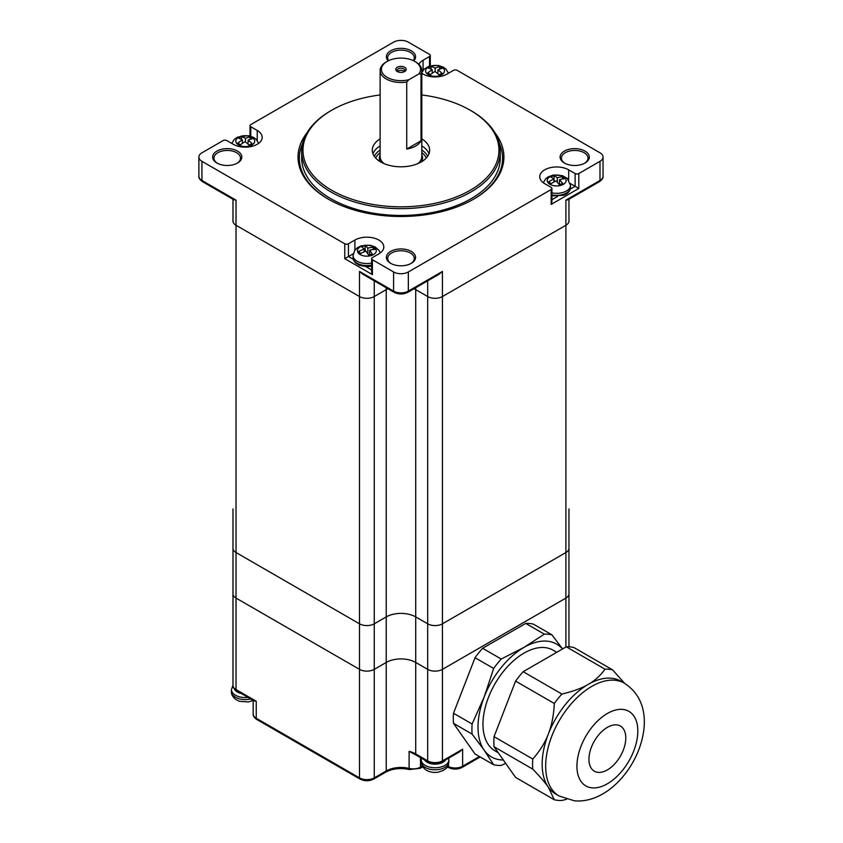 <?xml version="1.0" encoding="UTF-8"?>
<svg xmlns="http://www.w3.org/2000/svg" width="843" height="843" viewBox="0 0 843 843"><rect width="100%" height="100%" fill="white"/><g stroke="black" fill="none" stroke-linecap="round" stroke-linejoin="round"><path stroke-width="1.26" d="M236.029 200.149L201.941 180.465A2.603 1.507 120 0 0 202.478 181.656L233.806 199.738L236.029 200.149L236.029 225.26A10.422 6.017 180 0 1 232.984 221.003A10.422 6.017 0 0 0 236.029 225.26L359.508 296.546A10.422 6.017 0 0 0 374.25 296.546L386.231 289.623A20.854 12.034 180 0 1 387.949 288.738A20.854 12.034 0 0 0 386.231 289.623L374.25 296.546A10.422 6.017 180 0 1 359.508 296.546L236.029 225.26L236.029 552.534A10.422 6.017 180 0 1 232.984 548.277A10.422 6.017 0 0 0 236.029 552.534L359.508 623.82L236.029 552.534L236.029 598.077A10.422 6.017 180 0 1 232.984 593.82A10.422 6.017 -0 0 0 236.029 598.077L359.508 669.363A10.422 6.017 -0 0 0 374.25 669.363L386.231 662.45A20.854 12.034 180 0 1 415.715 662.45L427.686 669.363A10.422 6.017 -0 0 0 442.438 669.363L565.906 598.077A10.422 6.017 -0 0 0 568.962 593.82A10.422 6.017 180 0 1 565.906 598.077L565.906 647.013M374.25 280.824L374.25 623.82A10.422 6.017 180 0 1 359.508 623.82A10.422 6.017 0 0 0 374.25 623.82L386.231 616.907L374.25 623.82L374.25 669.363A10.422 6.017 180 0 1 359.508 669.363L359.508 777.889A2.603 1.507 120 0 0 360.045 779.08C364.597 781.303 369.15 781.303 373.712 779.08L385.683 772.167C392.564 768.542 400.499 767.667 409.508 769.543L419.93 768.352A2.603 1.486 -119.5 0 0 420.478 767.162A10.422 6.017 180 0 1 409.108 768.405A2.603 0.832 103.8 0 0 409.508 769.543M442.438 271.435L408.339 291.12A2.603 1.507 -120 0 1 407.801 292.31L439.129 274.228L442.438 271.435L442.438 296.546L565.906 225.26A10.422 6.017 0 0 0 568.962 221.003A10.422 6.017 180 0 1 565.906 225.26L442.438 296.546L442.438 623.82L565.906 552.534L442.438 623.82L442.438 669.363A10.422 6.017 180 0 1 427.686 669.363L427.686 760.86L415.715 753.948A20.854 12.034 -0 0 0 409.108 751.376L416.252 755.138A2.603 1.507 -60 0 1 415.715 753.948L415.715 662.45L427.686 669.363L427.686 623.82A10.422 6.017 0 0 0 442.438 623.82A10.422 6.017 180 0 1 427.686 623.82L415.715 616.907L427.686 623.82L427.686 296.546L415.715 289.623A20.854 12.034 0 0 0 413.987 288.738A20.854 12.034 180 0 1 415.715 289.623L427.686 296.546A10.422 6.017 0 0 0 442.438 296.546A10.422 6.017 180 0 1 427.686 296.546L427.686 280.824M599.457 181.656A2.603 1.507 -120 0 0 599.995 180.465A10.422 6.017 180 0 0 603.051 176.208C603.377 177.873 602.176 179.685 599.457 181.656L568.129 199.738L565.906 200.149L565.906 552.534A10.422 6.017 0 0 0 568.962 548.277A10.422 6.017 180 0 1 565.906 552.534L565.906 598.077L442.438 669.363L442.438 760.86L462.628 749.206L459.319 751.998L441.89 762.061A2.603 1.507 -120 0 0 442.438 760.86A10.422 6.017 180 0 1 427.686 760.86A2.603 1.507 -60 0 0 428.233 762.061L416.252 755.138M407.801 292.31C403.249 294.534 398.697 294.534 394.134 292.31L362.817 274.228L359.508 271.435L359.508 669.363L236.029 598.077L236.029 689.574L256.23 701.239L253.996 700.828L236.577 690.775A2.603 1.507 -60 0 1 236.029 689.574A10.422 6.017 180 0 1 232.984 685.317L231.435 689.574A13.815 7.977 0 0 0 234.565 694.632A13.815 7.977 0 0 0 248.032 697.393M624.315 683.178L620.806 681.155A65.153 37.619 120 0 0 611.27 678.204A65.153 37.619 120 0 0 588.235 684.379A65.153 37.619 120 0 0 548.34 734.021C551.722 725.496 553.714 715.317 554.315 703.473A71.929 41.528 -60 0 1 561.891 694.052C572.871 691.481 581.659 688.257 588.235 684.379C594.937 680.586 600.532 675.517 604.989 669.173L566.264 646.813L523.166 671.692A71.929 41.528 120 0 0 515.589 681.112L494.04 736.666A71.929 41.528 120 0 0 494.04 746.761L515.589 777.415L554.315 799.775L548.34 787.214A65.153 37.619 120 0 0 555.653 794.001L559.162 796.034L574.557 800.85C601.67 803.116 627.529 778.616 638.709 749.954C647.951 725.918 647.498 698.015 624.315 683.178A65.153 37.619 120 0 0 559.162 720.797A65.153 37.619 120 0 0 559.162 796.034M561.891 694.052L523.166 671.692M604.989 669.173A71.929 41.528 -60 0 1 608.878 669.268A71.929 41.528 -60 0 1 612.566 669.848L573.83 647.487A71.929 41.528 120 0 0 570.142 646.908A71.929 41.528 120 0 0 566.264 646.813M544.336 634.157L525.716 623.409A71.929 41.528 120 0 1 533.292 624.083L551.912 634.832A71.929 41.528 120 0 0 548.224 634.252A71.929 41.528 120 0 0 544.336 634.157L524.072 647.34L501.237 659.036A71.929 41.528 120 0 0 493.661 668.457L484.177 696.971L472.112 724A71.929 41.528 120 0 0 472.112 734.095L484.177 750.175L493.661 764.759A71.929 41.528 120 0 0 497.359 765.339A71.929 41.528 120 0 0 501.237 765.433L505.695 763.347M562.576 648.941L551.912 634.832M525.716 623.409L482.618 648.288A71.929 41.528 120 0 0 475.041 657.709L453.492 713.252A71.929 41.528 120 0 0 453.492 723.347L475.041 754.011L493.661 764.759M453.492 723.347L472.112 734.095M453.492 713.252L472.112 724M475.041 657.709L493.661 668.457M482.618 648.288L501.237 659.036M562.492 648.994A65.153 37.619 120 0 0 547.107 641.165A65.153 37.619 120 0 0 524.072 647.34A65.153 37.619 120 0 0 484.177 696.971A65.153 37.619 120 0 0 484.177 750.175A65.153 37.619 120 0 0 503.355 760.017M556.759 652.303L553.134 650.206A58.114 33.551 120 0 0 495.01 683.757A58.114 33.551 120 0 0 495.01 750.871L498.234 752.725M612.566 669.848L624.705 683.41M548.34 734.021A65.153 37.619 120 0 0 548.34 787.214C545.073 782.525 539.889 776.498 532.765 769.122A71.929 41.528 -60 0 1 532.765 759.027C539.889 750.944 545.073 742.609 548.34 734.021M566.591 799.28L561.891 800.46A71.929 41.528 -60 0 1 554.315 799.775M532.765 769.122L494.04 746.761M554.315 703.473L515.589 681.112M532.765 759.027L494.04 736.666M598.151 772.378A26.059 15.048 120 0 0 621.986 753.136A26.059 15.048 120 0 0 620.395 726.055A26.059 15.048 120 0 0 594.336 741.102A26.059 15.048 120 0 0 594.336 771.197A26.059 15.048 120 0 0 598.151 772.378M386.231 287.748L386.231 616.907A20.854 12.034 180 0 1 415.715 616.907A20.854 12.034 0 0 0 386.231 616.907L386.231 662.45A20.854 12.034 180 0 1 415.715 662.45L415.715 287.748M409.108 751.376L409.108 768.405A20.854 12.034 -0 0 0 386.231 770.976L374.25 777.889L374.25 669.363L386.231 662.45L386.231 770.976A2.603 1.507 60 0 1 385.683 772.167M421.005 73.773A20.854 12.034 -0 0 0 421.816 70.454A20.854 12.034 -0 0 0 415.715 61.939L414.788 61.402A19.547 11.286 180 0 1 418.834 73.973L421.005 73.773L421.005 140.813A20.854 12.034 180 0 1 415.715 145.997A20.854 12.034 180 0 1 406.737 149.053L406.737 82.024L408.908 79.695A19.547 11.286 180 0 1 384.861 75.775A19.547 11.286 180 0 1 387.148 61.402A19.547 11.286 180 0 1 414.788 61.402M387.148 61.402L386.231 61.939A20.854 12.034 -0 0 0 380.119 70.454A20.854 12.034 -0 0 0 406.737 82.024M426.252 158.041A26.059 15.048 -0 0 0 421.816 152.657M380.119 152.657A26.059 15.048 -0 0 0 375.683 158.041M397.812 71.781A3.909 2.255 180 0 1 397.064 70.454A3.909 2.255 180 0 1 398.202 68.852A3.909 2.255 180 0 1 402.469 68.367A3.909 2.255 180 0 1 404.882 70.454A3.909 2.255 180 0 1 404.124 71.781M397.285 67.261A5.216 3.014 -0 0 0 397.285 71.518A5.216 3.014 -0 0 0 404.651 71.518A5.216 3.014 -0 0 0 404.651 67.261A5.216 3.014 -0 0 0 397.285 67.261M404.419 71.518A3.909 2.255 -0 0 0 398.202 70.981A3.909 2.255 -0 0 0 397.517 71.518M408.908 79.695L418.834 73.973M406.737 149.053L421.005 140.813M232.984 508.919L232.984 685.317C232.668 687.003 233.869 688.826 236.577 690.775M353.249 253.764L344.766 258.664L344.766 243.775L201.941 161.319A10.422 6.017 180 0 1 198.885 157.061A10.422 6.017 180 0 1 201.941 152.804L223.132 140.57A2.603 1.507 0 0 1 226.82 140.57L233.269 144.29A16.944 9.779 180 0 0 251.73 146.408A16.944 9.779 180 0 0 262.184 137.377A16.944 9.779 180 0 0 257.231 130.454L250.771 126.735A2.603 1.507 0 0 1 250.013 125.67A2.603 1.507 0 0 1 250.771 124.606L393.597 42.15A10.422 6.017 180 0 1 408.339 42.15L429.53 54.384A2.603 1.507 0 0 1 430.299 55.448L430.299 65.754M421.816 73.257A16.944 9.779 180 0 0 447.043 74.068L453.492 70.348A2.603 1.507 0 0 1 457.18 70.348L599.995 152.804A10.422 6.017 180 0 1 603.051 157.061A10.422 6.017 180 0 1 599.995 161.319L578.804 173.553A2.603 1.507 0 0 1 575.116 173.553L575.116 186.314L578.804 188.442L578.804 173.553M551.164 189.506A2.603 1.507 0 0 0 551.923 188.442L551.923 201.835L551.164 204.406L551.164 189.506L408.339 271.962A10.422 6.017 180 0 1 393.597 271.962L372.406 259.728A2.603 1.507 0 0 1 371.637 258.664L371.637 272.057L372.406 274.628L372.406 259.728M570.258 189.117L575.116 186.314L570.311 183.542M411.289 251.414A14.594 8.43 0 0 0 390.646 251.414A14.594 8.43 0 0 0 390.646 263.322A14.594 8.43 0 0 0 411.289 263.322A14.594 8.43 0 0 0 411.289 251.414M391.131 263.596A13.288 7.671 180 0 1 387.675 258.432A13.288 7.671 180 0 1 395.883 251.34A13.288 7.671 180 0 1 410.372 253.005A13.288 7.671 180 0 1 414.261 258.432A13.288 7.671 180 0 1 410.804 263.596M585.031 151.097A14.594 8.43 0 0 0 564.389 151.097A14.594 8.43 0 0 0 564.389 163.015A14.594 8.43 0 0 0 585.031 163.015A14.594 8.43 0 0 0 585.031 151.097M237.547 151.097A14.594 8.43 0 0 0 216.904 151.097A14.594 8.43 0 0 0 216.904 163.015A14.594 8.43 0 0 0 237.547 163.015A14.594 8.43 0 0 0 237.547 151.097M418.866 64.279A16.944 9.779 180 0 1 423.081 60.232L429.53 56.513A2.603 1.507 0 0 0 430.299 55.448M344.766 243.775A2.603 1.507 0 0 0 348.444 243.775L354.903 240.044A16.944 9.779 180 0 1 373.354 237.926A16.944 9.779 180 0 1 383.818 246.967A16.944 9.779 180 0 1 378.855 253.88L372.406 257.6A2.603 1.507 0 0 0 371.637 258.664M551.923 188.442A2.603 1.507 0 0 0 551.164 187.378L544.715 183.658A16.944 9.779 180 0 1 539.752 176.745A16.944 9.779 180 0 1 550.205 167.704A16.944 9.779 180 0 1 568.667 169.822L575.116 173.553M307.01 132.783A102.941 59.431 0 0 0 328.18 199.085A102.941 59.431 0 0 0 473.766 199.085A102.941 59.431 0 0 0 494.936 132.783M413.734 60.833A14.594 8.43 0 0 0 411.289 50.791A14.594 8.43 0 0 0 392.185 50.022A14.594 8.43 0 0 0 388.212 60.833M564.873 163.279A13.288 7.671 180 0 1 561.417 158.126A13.288 7.671 180 0 1 569.626 151.034A13.288 7.671 180 0 1 584.115 152.699A13.288 7.671 180 0 1 588.003 158.126A13.288 7.671 180 0 1 584.547 163.279M388.612 60.643A13.288 7.671 180 0 1 387.675 57.809A13.288 7.671 180 0 1 395.883 50.717A13.288 7.671 180 0 1 410.372 52.382A13.288 7.671 180 0 1 414.261 57.809A13.288 7.671 180 0 1 413.323 60.643M217.389 163.279A13.288 7.671 180 0 1 213.932 158.126A13.288 7.671 180 0 1 222.141 151.034A13.288 7.671 180 0 1 236.62 152.699A13.288 7.671 180 0 1 240.518 158.126A13.288 7.671 180 0 1 237.062 163.279M421.816 94.964A97.988 56.576 180 0 1 470.257 110.243L470.257 110.243A97.988 56.576 180 0 1 470.257 190.255A97.988 56.576 180 0 1 331.678 190.255A97.988 56.576 180 0 1 331.678 110.243A97.988 56.576 180 0 1 380.119 94.964M471.184 110.781L470.257 110.243L471.184 110.77A99.295 57.324 0 0 1 471.184 110.781A99.295 57.324 0 0 1 500.268 151.308A99.295 57.324 0 0 1 400.973 208.642A99.295 57.324 0 0 1 301.678 151.308A99.295 57.324 0 0 1 330.751 110.781L331.678 110.243M500.268 151.308L500.268 158.126A99.295 57.324 180 0 1 400.973 215.45A99.295 57.324 180 0 1 301.678 158.126L301.678 151.308M380.119 138.884A28.673 16.554 0 0 0 372.3 150.244A28.673 16.554 0 0 0 400.973 166.798A28.673 16.554 0 0 0 429.635 150.244A28.673 16.554 0 0 0 421.816 138.884M302.679 143.184A101.645 58.683 0 0 0 328.644 199.348M473.302 199.348A101.645 58.683 0 0 0 499.256 143.184M380.119 145.913A28.673 16.554 0 0 0 372.954 153.763M428.982 153.763A28.673 16.554 0 0 0 421.816 145.913M440.531 74.005A30.211 18.146 122.1 0 0 439.045 74.848A31.212 17.26 62 0 0 434.946 71.465A31.212 18.746 -57.9 0 0 430.488 74.648A30.211 16.712 -118 0 0 427.749 72.93A31.212 18.746 -57.9 0 1 432.206 69.748A31.212 17.26 62 0 0 428.107 67.988A30.211 18.146 -57.9 0 1 431.079 66.407A31.212 17.26 62 0 1 435.178 68.167A31.212 18.746 -57.9 0 1 439.635 66.608A30.211 16.712 62 0 1 442.375 68.325A31.212 18.746 -57.9 0 0 437.917 69.885A31.212 17.26 62 0 1 442.017 73.267A30.211 18.146 122.1 0 0 440.531 74.005M437.917 73.815L437.917 69.885M435.178 71.634L435.178 68.167M439.635 69.158L439.635 66.608M432.206 73.299L432.206 69.748M431.079 66.407L431.079 69.158M432.206 72.35L432.617 72.993M239.928 137.283A30.211 18.567 -56.6 0 1 241.446 136.577A31.212 16.776 -116.8 0 1 245.439 138.389A31.212 19.178 123.4 0 1 250.002 136.903A30.211 16.238 63.2 0 1 252.658 138.652A31.212 19.178 123.4 0 0 248.095 140.149A31.212 16.776 -116.8 0 1 252.089 143.595A30.211 18.567 123.4 0 0 249.043 145.133A31.212 16.776 -116.8 0 0 245.06 141.677A31.212 19.178 123.4 0 0 240.497 144.796A30.211 16.238 -116.8 0 0 237.842 143.047A31.212 19.178 123.4 0 1 242.394 139.927A31.212 16.776 -116.8 0 0 238.411 138.104A30.211 18.567 -56.6 0 1 239.928 137.283M242.394 143.373L242.394 139.927M250.002 136.903L250.002 139.401M245.439 141.972L245.439 138.389M241.446 139.401L241.446 136.577M242.868 143.047L242.394 142.288M248.095 144.216L248.095 140.149M563.503 177.652A30.211 13.256 69.8 0 1 564.589 178.695A31.212 21.486 -47.8 0 0 559.478 179.759A31.212 13.699 -110.2 0 1 562.734 183.521A30.211 20.801 132.2 0 0 559.33 184.775A31.212 13.699 -110.2 0 0 556.074 181.013A31.212 21.486 -47.8 0 0 550.964 183.711A30.211 13.256 -110.2 0 0 548.793 181.74A31.212 21.486 -47.8 0 1 553.904 179.043A31.212 13.699 -110.2 0 0 550.648 176.914A30.211 20.801 -47.8 0 1 554.051 175.66A31.212 13.699 -110.2 0 1 557.307 177.789A31.212 21.486 -47.8 0 1 562.418 176.724A30.211 13.256 69.8 0 1 563.503 177.652M554.926 181.53L554.051 179.844L554.051 175.66M557.307 182.32L557.307 177.789M553.904 182.035L553.904 179.043M559.478 184.712L559.478 179.759M562.418 179.022L562.418 176.724M359.624 252.447A30.211 10.896 -105.9 0 0 358.739 251.456A31.212 22.866 139.6 0 1 364.176 249.096A31.212 11.254 74.1 0 0 361.499 246.767A30.211 22.139 -40.4 0 1 365.124 245.734A31.212 11.254 74.1 0 1 367.801 248.063A31.212 22.866 139.6 0 1 373.238 247.336A30.211 10.896 74.1 0 1 375.019 249.423A31.212 22.866 139.6 0 0 369.582 250.15A31.212 11.254 74.1 0 1 372.258 254.112A30.211 22.139 139.6 0 0 368.633 255.134A31.212 11.254 74.1 0 0 365.957 251.182A31.212 22.866 139.6 0 0 360.519 253.543A30.211 10.896 -105.9 0 0 359.624 252.447M369.582 254.828L369.582 250.15M364.176 250.192L365.124 249.918L365.683 251.277M365.124 245.734L365.124 249.918M364.176 251.846L364.176 249.096M373.238 247.336L373.238 249.549M367.801 253.796L367.801 248.063M479.414 756.529L462.628 766.224A2.603 1.507 -120 0 1 462.09 767.425C457.865 769.522 453.523 769.638 449.066 767.762A2.603 1.37 -64 0 1 448.529 766.572A20.854 12.034 -0 0 0 447.728 766.192M422.396 766.192A20.854 12.034 -0 0 0 420.478 767.162L420.478 757.572M256.23 701.239L256.23 718.257L359.508 777.889A10.422 6.017 180 0 0 374.25 777.889A2.603 1.507 60 0 1 373.712 779.08M462.628 749.206L462.628 766.224A10.422 6.017 180 0 1 448.529 766.572L448.529 764.285M256.767 719.458C254.049 717.477 252.847 715.665 253.174 714A10.422 6.017 180 0 0 256.23 718.257A2.603 1.507 120 0 0 256.767 719.458L360.045 779.08M592.144 787.857A43.056 24.858 120 0 0 633.736 750.987A43.056 24.858 120 0 0 622.587 709.395A43.056 24.858 120 0 0 581.006 746.276A43.056 24.858 120 0 0 592.144 787.857M421.468 758.152L421.247 759.796A13.815 7.977 -0 0 0 424.198 764.717A13.815 7.977 -0 0 0 443.587 766.076A13.815 7.977 -0 0 0 448.876 759.796L448.655 758.152M445.557 759.943A11.201 6.47 180 0 1 441.974 762.757A11.201 6.47 180 0 1 424.566 759.943M448.876 759.796L448.876 761.819A13.815 7.977 180 0 1 439.572 769.364A13.815 7.977 180 0 1 424.198 766.751A13.815 7.977 180 0 1 421.247 761.819L421.247 759.796M243.406 693.831A11.201 6.47 180 0 1 234.333 688.921M250.708 698.931A13.815 7.977 180 0 1 234.565 696.655A13.815 7.977 180 0 1 231.435 691.608L231.435 689.574M421.626 161.73A21.612 12.476 -0 0 0 421.816 154.764M380.119 154.764A21.612 12.476 -0 0 0 380.309 161.73M384.113 163.637A20.854 12.034 180 0 1 380.119 156.556L380.119 70.454M421.816 70.454L421.816 156.556A20.854 12.034 180 0 1 417.822 163.637M394.134 292.31A2.603 1.507 -60 0 1 393.597 291.12L359.508 271.435M408.339 271.962L408.339 291.12A10.422 6.017 180 0 1 393.597 291.12L393.597 271.962M201.941 161.319L201.941 180.465A10.422 6.017 180 0 1 198.885 176.208L198.885 157.061M344.766 258.664L372.406 274.628M557.592 196.44L551.923 199.707M551.164 204.406L578.804 188.442M371.637 269.929L365.978 266.662M353.301 259.338L348.444 256.535L348.444 243.775M599.995 161.319L599.995 180.465L565.906 200.149M423.081 60.232L423.081 70.338M429.53 56.513L429.53 65.986M354.903 240.044L354.903 250.139M568.667 169.822L568.667 179.917M257.231 130.454L257.231 140.56M250.771 126.735L250.771 136.208M441.458 74.911A9.452 5.458 180 0 1 425.841 72.098A9.452 5.458 180 0 1 437.886 65.691A9.452 5.458 180 0 1 441.458 74.911M239.033 137.019A9.452 5.458 180 0 1 254.512 140.064A9.452 5.458 180 0 1 242.204 146.282A9.452 5.458 180 0 1 239.033 137.019M551.923 192.836A13.815 7.977 -0 0 0 570.5 185.355L570.5 187.378A13.815 7.977 180 0 1 564.115 194.101A13.815 7.977 180 0 1 551.923 194.87M564.652 177.557A9.452 5.458 180 0 1 557.107 185.934A9.452 5.458 180 0 1 548.308 177.968A9.452 5.458 180 0 1 564.652 177.557M371.637 265.092A13.815 7.977 180 0 1 354.481 261.119A13.815 7.977 180 0 1 353.059 257.6L353.765 260.529L355.63 262.963L359.255 265.229L366.947 266.683L371.637 266.146M380.288 252.942L379.065 250.434L375.293 247.041L370.151 245.239L361.204 245.84L357.379 247.726L354.692 250.424L353.059 255.577A13.815 7.977 0 0 0 354.481 259.096A13.815 7.977 0 0 0 371.637 263.058M358.401 253.121A9.452 5.458 180 0 1 367.506 245.271A9.452 5.458 180 0 1 374.724 253.743A9.452 5.458 180 0 1 358.401 253.121M374.292 156.313A27.629 15.954 180 0 1 380.119 150.001M421.816 150.001A27.629 15.954 180 0 1 427.643 156.313M441.89 762.061C437.338 764.274 432.786 764.274 428.233 762.061M449.066 767.762L447.243 766.972M422.88 766.972L419.93 768.352M462.09 767.425L480.183 756.972M253.174 700.354L253.174 714M568.962 508.919L568.962 646.823M569.583 646.866L568.962 645.949M421.247 761.819C421.079 764.464 422.469 767.046 425.409 769.554C429.171 772.083 433.481 772.947 438.339 772.156L443.481 770.354C445.441 768.447 447.359 769.554 448.876 761.819M231.435 691.608C231.256 694.295 232.71 696.919 235.798 699.479L239.57 701.344L248.527 701.934L253.174 700.407M568.962 221.003L568.962 199.264L568.962 221.003M202.478 181.656C199.77 179.707 198.579 177.894 198.885 176.208M250.013 125.67L250.013 135.976M603.051 176.208L603.051 157.061M232.984 199.264L232.984 221.003M448.497 73.225L445.926 69.063L443.481 67.24L438.339 65.427L429.382 66.028L424.145 69.115L421.816 72.646M231.814 143.447L234.175 139.485L237.452 137.124L248.527 135.649L253.669 137.462L256.114 139.285L258.653 143.352M551.923 195.924L563.609 195.281C567.961 193.648 570.247 191.013 570.5 187.378M543.282 182.72L545.821 178.653L548.277 176.819L553.408 175.017L562.365 175.618L567.265 178.379L570.5 185.355M353.059 255.577L353.059 257.6"/></g></svg>
